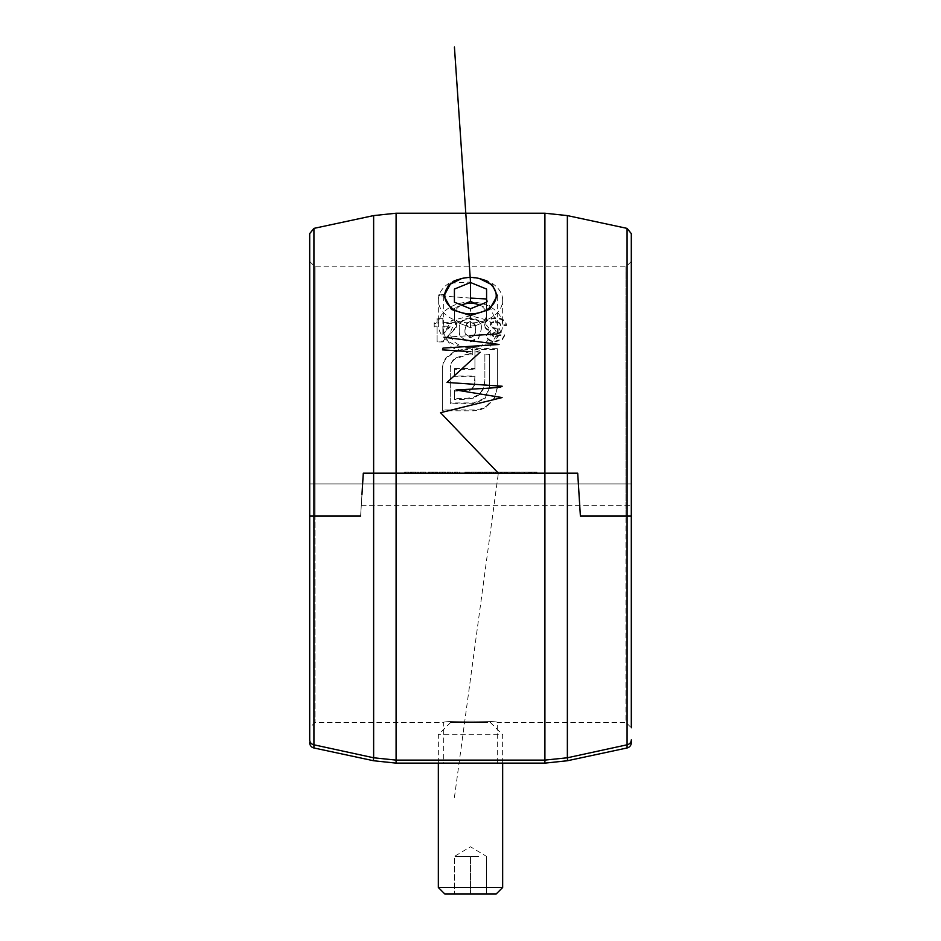 <?xml version="1.0" encoding="UTF-8"?>
<svg xmlns="http://www.w3.org/2000/svg" width="941" height="941" viewBox="0 0 941 941"><rect width="100%" height="100%" fill="white"/><g stroke="black" fill="none" stroke-linecap="round" stroke-linejoin="round"><path stroke-width="0.71" stroke-dasharray="4.71 3.53" d="M497.295 763.127L497.295 722.429C498.965 720.712 442.047 720.712 443.705 722.429C442.035 720.712 498.918 720.7 497.295 722.429L625.941 722.429L625.941 516.056L625.941 722.429L631.305 727.781L631.305 516.056L631.305 727.781L631.305 516.056L580.385 516.056L625.941 516.056L580.385 516.056L577.703 473.182L363.297 473.182L360.615 516.056L315.059 516.056L315.059 722.429L315.059 516.056L360.615 516.056L363.297 473.182L360.615 516.056L309.695 516.056L309.695 727.781L309.695 516.056L309.695 727.781L315.059 722.429L443.705 722.429L443.705 763.127L497.295 763.127L443.705 763.127M567.364 760.751A53.602 1.917 -102.1 0 0 567.364 757.776L544.91 760.105L396.09 760.105L396.09 473.182L544.91 473.182L363.297 473.182L577.703 473.182L544.91 473.182L577.703 473.182L579.715 505.341L577.703 473.182L363.297 473.182L396.09 473.182L396.09 213.219M544.91 213.219L544.91 763.127L396.09 763.127L396.09 760.105L373.636 757.776A53.602 1.917 -77.9 0 0 373.636 760.751M309.695 742.72A5.364 5.364 0 0 0 313.929 747.966L325.868 750.518M309.695 233.627L309.695 516.056L309.695 261.457L309.695 516.056L360.615 516.056L363.297 473.182L360.615 516.056L315.059 516.056L315.059 266.821L315.059 516.056L309.695 516.056L360.615 516.056L363.297 473.182L577.703 473.182L580.385 516.056L627.071 516.056L627.071 747.966A5.364 5.364 0 0 0 631.305 742.72A5.364 5.364 0 0 1 627.071 747.966M313.929 747.966L313.929 228.381M627.071 228.381L627.071 516.056L631.305 516.056L580.385 516.056L625.941 516.056L625.941 266.821L625.941 516.056L631.305 516.056L625.941 516.056L631.305 516.056L631.305 233.627M461.643 278.56L470.5 277.595L479.369 278.56M470.5 353.604L451.539 347.488L443.705 333.537L451.551 320.693L470.5 315.705L489.449 320.693L497.295 333.537L489.461 347.488L470.5 353.604M309.695 494.625L309.695 483.897L309.695 505.341L309.695 483.897L631.305 483.897L631.305 516.056L631.305 483.897L631.305 505.341L631.305 483.897L309.695 483.897L631.305 483.897L309.695 483.897L309.695 494.625M309.695 516.056L313.929 516.056M459.373 329.785C458.302 323.516 461.925 319.775 470.218 318.564C478.51 319.634 482.18 323.304 481.216 329.573L478.581 338.689L470.394 341.912C462.043 340.383 458.361 336.349 459.373 329.785L459.373 329.021C458.361 335.596 462.031 339.63 470.394 341.148L470.394 341.912M497.377 387.88L494.248 398.89L486.191 407.182L480.333 409.841L473.699 410.794L442.376 410.794L442.376 368.637L443.364 363.061L446.128 358.321L454.856 351.852L466.936 349.417L472.747 349.417L472.747 354.945L466.936 354.945L455.256 358.839C451.986 361.497 450.339 364.767 450.304 368.637L450.304 403.748L473.699 403.748L484.862 398.913L489.438 387.88L489.438 354.945L484.874 354.945L484.874 380.493L483.65 388.551L479.792 394.526L473.241 398.208L464.289 399.419L454.597 399.419L454.597 391.138L469.759 390.491L472.535 388.645L474.311 385.681L474.934 381.564L474.934 376.741L454.597 376.741L454.597 369.284L474.934 369.284L474.934 349.417L497.377 349.417L497.377 387.88L497.377 349.417M498.13 328.938L498.13 332.667C494.884 332.526 492.825 333.467 491.943 335.49L495.189 337.666L498.953 335.596L504.717 335.596L502.259 339.701L495.154 341.912C489.802 341.63 486.815 339.572 486.168 335.749L490.473 330.997C486.638 330.02 484.65 328.15 484.521 325.374C485.25 321.022 488.967 318.752 495.672 318.564C502.223 318.834 505.799 321.175 506.376 325.586L500.6 325.586C500.165 323.528 498.412 322.422 495.354 322.304C492.319 322.398 490.637 323.433 490.296 325.41C491.32 327.939 493.931 329.115 498.13 328.938L498.13 328.186C493.954 328.362 491.343 327.186 490.296 324.657L490.296 325.41M442.87 319.093L442.87 323.386L456.479 323.386L456.479 327.303L443.117 341.912L437.106 341.912L437.106 326.974L434.213 326.974L434.213 323.386L437.106 323.386L437.106 319.093L442.87 319.093L442.87 318.329L437.106 318.329L437.106 319.093M580.385 516.056L579.044 494.625L580.385 516.056M412.934 473.182L416.228 473.182L410.664 473.182L412.934 473.182L412.934 472.111L415.216 472.111L415.216 473.182M423.179 472.111L419.933 472.111L425.72 472.111L425.72 473.182L426.485 473.182L419.933 473.182L425.72 473.182L423.215 473.182L425.72 473.182L425.72 472.111L426.485 472.111L426.485 473.182L426.485 472.111L425.72 472.111L425.72 473.182L425.72 472.111L423.179 472.111L423.179 473.182M439.024 472.111L444.811 472.111L444.811 473.182L445.575 473.182L439.024 473.182L444.811 473.182L439.788 473.182L444.811 473.182L444.811 472.111L445.575 472.111L445.575 473.182L445.575 472.111L444.811 472.111L444.811 473.182L444.811 472.111L442.27 472.111L442.27 473.182L442.294 472.111L439.024 472.111L439.024 473.182M454.515 473.182L459.973 473.182L454.515 473.182L454.515 472.111L454.515 473.182M470.994 472.111L473.841 472.111L473.841 473.182L470.994 473.182L476.769 473.182L471.759 473.182L476.005 473.182L473.864 473.182L473.841 472.111L470.994 472.111L470.994 473.182M485.932 473.182L489.755 473.182L484.192 473.182L488.991 473.182L485.062 473.182L485.932 473.182L485.932 472.111L489.426 472.111L489.426 473.182L489.426 472.111L486.532 472.111L486.532 473.182M497.177 473.182L500.447 473.182L497.177 473.182L497.177 472.111L497.177 473.182M507.646 473.182L513.433 473.182L507.646 473.182L507.646 472.111L512.292 472.111L512.292 473.182M520.738 473.182L524.008 473.182L520.738 473.182L520.738 472.111L520.738 473.182M534.276 473.182L531.206 473.182L536.123 473.182L534.276 473.182L534.276 472.111L532.3 472.111L532.3 473.182M524.666 473.182L530.442 473.182L524.666 473.182L524.666 472.111L529.312 472.111L529.312 473.182M514.186 472.111L517.032 472.111L517.032 473.182L514.186 473.182L519.973 473.182L517.032 473.182L517.032 472.111L514.186 472.111L514.186 473.182M504.164 473.182L501.106 473.182L506.011 473.182L504.164 473.182L504.164 472.111L502.188 472.111L502.188 473.182M490.626 472.111L493.472 472.111L493.472 473.182L490.626 473.182L496.413 473.182L491.39 473.182L495.648 473.182L493.496 473.182L493.472 472.111L490.626 472.111L490.626 473.182M479.392 473.182L483.204 473.182L477.64 473.182L482.451 473.182L478.522 473.182L479.392 473.182L479.392 472.111L482.886 472.111L482.886 473.182L482.886 472.111L479.992 472.111L479.992 473.182M465.83 473.182L470.124 473.182L464.878 473.182L465.83 473.182L465.83 472.111L468.371 472.111L468.371 473.182M447.316 473.182L452.774 473.182L447.316 473.182L447.316 472.111L447.316 473.182M428.226 473.182L437.494 473.182L428.226 473.182L428.226 472.111L428.226 473.182M417.639 473.182L418.404 473.182L417.639 473.182L417.639 472.111L417.639 473.182M404.665 473.182L408.806 473.182L404.665 473.182L404.665 472.111L404.665 473.182M361.956 494.625L361.285 505.341L361.956 494.625M532.3 472.111L531.536 472.111L531.536 473.182M531.536 472.111L534.312 472.111L534.312 473.182M534.312 472.111L536.888 472.111L536.888 473.182M536.888 472.111L533.029 472.111L533.029 473.182M533.029 472.111L536.993 472.111L536.993 473.182L536.993 472.111L531.206 472.111L531.206 473.182M531.206 472.111L534.512 472.111L534.512 473.182M534.512 472.111L536.123 472.111L536.123 473.182M536.123 472.111L534.276 472.111M529.312 472.111L529.465 473.182L529.465 472.111L530.442 472.111L530.442 473.182L530.442 472.111L529.465 472.111L529.465 473.182L529.465 472.111L528.701 472.111L528.701 473.182L526.16 473.182L528.701 473.182L528.701 472.111L524.666 472.111M526.16 472.111L528.701 472.111L526.16 472.111L526.16 473.182M528.701 472.111L528.701 473.182L528.701 472.111M520.738 472.111L524.008 472.111L524.008 473.182L524.008 472.111L520.738 472.111M519.973 472.111L517.032 472.111L519.973 472.111L519.973 473.182M519.209 472.111L517.068 472.111L519.209 472.111L519.209 473.182L514.95 473.182L519.209 473.182M514.95 472.111L517.068 472.111L514.95 472.111L514.95 473.182M517.068 472.111L517.068 473.182L517.068 472.111M518.891 472.111L518.891 473.182M512.292 472.111L512.445 473.182L512.445 472.111L513.433 472.111L513.433 473.182L513.433 472.111L512.445 472.111L512.445 473.182L512.445 472.111L511.681 472.111L511.681 473.182L509.152 473.182L511.681 473.182L511.681 472.111L507.646 472.111M509.152 472.111L511.681 472.111L509.152 472.111L509.152 473.182M511.681 472.111L511.681 473.182L511.681 472.111M502.188 472.111L501.424 472.111L501.424 473.182M501.424 472.111L504.2 472.111L504.2 473.182M504.2 472.111L506.776 472.111L506.776 473.182M506.776 472.111L502.917 472.111L502.917 473.182M502.917 472.111L506.881 472.111L506.881 473.182L506.881 472.111L501.106 472.111L501.106 473.182M501.106 472.111L504.4 472.111L504.4 473.182M504.4 472.111L506.011 472.111L506.011 473.182M506.011 472.111L504.164 472.111M497.177 472.111L500.447 472.111L500.447 473.182L500.447 472.111L497.177 472.111M496.413 472.111L493.472 472.111L496.413 472.111L496.413 473.182M495.648 472.111L493.496 472.111L495.648 472.111L495.648 473.182M491.39 472.111L493.496 472.111L491.39 472.111L491.39 473.182M493.496 472.111L493.496 473.182L493.496 472.111M495.319 472.111L495.319 473.182M486.532 472.111L486.074 473.182M486.074 472.111L487.073 472.111L487.073 473.182M487.073 472.111L489.755 472.111L489.755 473.182M489.755 472.111L486.791 472.111L486.791 473.182M486.791 472.111L484.192 472.111L484.192 473.182M484.192 472.111L484.956 472.111L484.956 473.182M484.956 472.111L486.826 472.111L486.826 473.182M486.826 472.111L488.991 472.111L488.991 473.182M488.991 472.111L486.944 472.111L486.944 473.182M486.944 472.111L485.062 472.111L485.062 473.182M485.062 472.111L485.932 472.111M479.992 472.111L479.534 473.182M479.534 472.111L480.533 472.111L480.533 473.182M480.533 472.111L483.204 472.111L483.204 473.182M483.204 472.111L480.239 472.111L480.239 473.182L480.286 472.111L477.64 472.111L477.64 473.182M477.64 472.111L478.404 472.111L478.404 473.182M478.404 472.111L482.451 472.111L482.451 473.182M482.451 472.111L480.392 472.111L480.392 473.182M480.392 472.111L478.522 472.111L478.522 473.182M478.522 472.111L479.392 472.111M476.769 472.111L473.841 472.111L476.769 472.111L476.769 473.182M476.005 472.111L473.864 472.111L476.005 472.111L476.005 473.182M471.759 472.111L473.864 472.111L471.759 472.111L471.759 473.182M473.864 472.111L473.864 473.182L473.864 472.111M475.687 472.111L475.687 473.182M468.371 472.111L468.959 473.182M468.959 472.111L466.712 472.111L466.712 473.182M466.712 472.111L467.595 472.111L467.595 473.182M467.595 472.111L470.124 472.111L470.124 473.182M470.124 472.111L467.454 472.111L467.454 473.182L469.359 473.182L467.43 473.182L467.43 472.111L464.878 472.111L464.878 473.182M464.878 472.111L465.83 472.111M467.501 472.111L469.359 472.111L465.642 472.111L467.501 472.111L467.501 473.182M469.359 472.111L469.359 473.182M465.642 472.111L465.642 473.182M457.644 472.111L454.515 472.111L455.279 472.111L455.279 473.182L455.279 472.111L457.644 472.111L457.644 473.182M459.973 472.111L459.973 473.182M459.208 472.111L459.208 473.182L459.208 472.111M459.114 472.111L459.114 473.182M457.514 472.111L457.514 473.182M455.397 472.111L455.397 473.182M455.279 472.111L455.279 473.182M450.445 472.111L447.316 472.111L448.081 472.111L448.081 473.182L448.081 472.111L450.445 472.111L450.445 473.182M452.774 472.111L452.774 473.182M452.009 472.111L452.009 473.182L452.009 472.111M451.915 472.111L451.915 473.182M450.316 472.111L450.316 473.182M448.198 472.111L448.198 473.182M448.081 472.111L448.081 473.182M442.294 472.111L444.811 472.111L439.788 472.111L442.294 472.111L442.294 473.182M444.811 472.111L444.811 473.182M442.305 472.111L442.305 473.182M439.788 472.111L439.788 473.182M429.849 472.111L437.494 472.111L428.226 472.111L428.99 472.111L428.99 473.182L428.99 472.111L429.849 472.111L429.849 473.182M431.131 472.111L431.131 473.182M433.119 472.111L433.119 473.182M435.389 472.111L435.389 473.182M437.494 472.111L437.494 473.182M436.742 472.111L436.742 473.182L436.742 472.111M435.26 472.111L435.26 473.182M433.248 472.111L433.248 473.182M432.484 472.111L432.484 473.182L432.484 472.111M431.002 472.111L431.002 473.182M428.99 472.111L428.99 473.182M419.933 472.111L419.933 473.182M423.203 472.111L423.203 473.182L420.698 473.182L425.72 472.111L420.698 472.111L423.203 472.111L423.203 473.182M425.72 472.111L425.72 473.182M420.698 472.111L420.698 473.182M417.639 472.111L418.404 472.111L418.404 473.182L418.404 472.111L417.639 472.111M415.216 472.111L415.898 473.182M415.898 472.111L413.028 472.111L413.028 473.182L413.04 472.111L409.9 472.111L409.9 473.182M409.9 472.111L410.617 472.111L410.617 473.182M410.617 472.111L415.546 472.111L415.546 473.182M415.546 472.111L416.228 473.182M416.228 472.111L410.664 472.111L410.664 473.182M410.664 472.111L412.934 472.111M410.746 472.111L415.463 472.111L410.746 472.111L410.746 473.182L415.463 473.182L410.746 473.182M415.463 472.111L415.463 473.182M411.488 472.111L411.488 473.182M413.087 472.111L413.087 473.182M404.665 472.111L408.806 472.111L408.806 473.182L408.806 472.111L405.43 472.111L405.43 473.182L405.43 472.111L408.806 472.111L408.806 473.182L408.806 472.111L405.43 472.111L405.43 473.182L405.43 472.111L404.665 472.111M497.377 348.652L474.934 348.652L474.934 368.519L454.597 368.519L454.597 375.953L474.934 375.953L474.311 384.893L472.535 387.857L469.759 389.692L465.572 390.339L454.597 390.339L454.597 398.608L464.289 398.608L473.241 397.408L479.792 393.726L483.65 387.763L484.874 379.705L484.874 354.181L489.438 354.181L489.438 387.092L484.862 398.114L473.699 402.936L450.304 402.936L450.304 367.86C450.339 363.991 451.986 360.732 455.256 358.074L466.936 354.181L472.747 354.181L472.747 348.652L466.936 348.652L454.856 351.087L446.128 357.556L443.364 362.297L442.376 367.86L442.376 409.97L473.699 409.97L480.333 409.006L486.191 406.359L486.191 407.182M480.333 409.006L480.333 409.841M486.191 406.359L494.248 398.078L494.248 398.89M494.248 398.078L497.377 387.092M474.934 348.652L474.934 349.417M474.934 368.519L474.934 369.284M454.597 368.519L454.597 369.284M454.597 375.953L454.597 376.741M474.934 375.953L474.934 376.741M474.934 380.776L474.934 381.564M474.311 384.893L474.311 385.681M472.535 387.857L472.535 388.645M469.759 389.692L469.759 390.491M465.572 390.339L465.572 391.138M454.597 390.339L454.597 391.138M454.597 398.608L454.597 399.419M464.289 398.608L464.289 399.419M473.241 397.408L473.241 398.208M479.792 393.726L479.792 394.526M483.65 387.763L483.65 388.551M484.874 379.705L484.874 380.493M484.874 354.181L484.874 354.945M489.438 354.181L489.438 354.945M489.438 387.092L489.438 387.88M484.862 398.114L484.862 398.913M473.699 402.936L473.699 403.748M450.304 402.936L450.304 403.748M450.304 367.86L450.304 368.637M455.256 358.074L455.256 358.839M466.936 354.181L466.936 354.945M472.747 354.181L472.747 354.945M472.747 348.652L472.747 349.417M466.936 348.652L466.936 349.417M454.856 351.087L454.856 351.852M446.128 357.556L446.128 358.321M443.364 362.297L443.364 363.061M442.376 367.86L442.376 368.637M442.376 409.97L442.376 410.794M473.699 409.97L473.699 410.794M490.296 324.657C490.637 322.681 492.319 321.634 495.354 321.54C498.401 321.657 500.142 322.751 500.6 324.821L506.376 324.821C505.846 320.446 502.282 318.105 495.672 317.799C488.967 317.987 485.25 320.258 484.521 324.61C484.627 327.362 486.615 329.244 490.473 330.232L486.168 334.996C486.803 338.807 489.791 340.865 495.154 341.148L502.259 338.948L504.717 334.831L498.953 334.831L495.189 336.913L491.943 334.737L491.943 335.49M495.189 336.913L495.189 337.666M491.943 334.737C492.813 332.714 494.884 331.773 498.13 331.902L498.13 332.667M498.13 331.902L498.13 328.186M495.354 321.54L495.354 322.304M500.6 324.821L500.6 325.586M506.376 324.821L506.376 325.586M495.672 317.799L495.672 318.564M484.521 324.61L484.521 325.374M490.473 330.232L490.473 330.997M486.168 334.996L486.168 335.749M495.154 341.148L495.154 341.912M502.259 338.948L502.259 339.701M504.717 334.831L504.717 335.596M498.953 334.831L498.953 335.596M470.394 341.148L478.581 337.925L481.216 329.573M478.581 337.925L478.581 338.689M481.216 328.821C482.204 322.563 478.546 318.893 470.218 317.799L470.218 318.564M470.218 317.799C461.972 318.964 458.361 322.704 459.373 329.021M470.253 336.913C465.995 335.384 464.289 332.761 465.136 329.021L466.724 322.998L470.253 321.54C474.523 322.763 476.264 325.174 475.452 328.774C476.381 332.679 474.64 335.396 470.253 336.913L470.253 337.666C474.652 336.137 476.381 333.432 475.452 329.526C476.252 325.915 474.511 323.504 470.253 322.304L466.724 323.751L465.136 329.785C464.301 333.526 466.007 336.16 470.253 337.666M475.452 328.774L475.452 329.526M470.253 321.54L470.253 322.304M466.724 322.998L466.724 323.751M465.136 329.021L465.136 329.785M437.106 318.329L437.106 322.622L434.213 322.622L434.213 326.209L437.106 326.209L437.106 341.148L443.117 341.148L456.479 326.539L456.479 323.386M456.479 326.539L456.479 327.303M456.479 322.622L442.87 322.622L442.87 323.386M442.87 322.622L442.87 318.329M437.106 322.622L437.106 323.386M434.213 322.622L434.213 323.386M434.213 326.209L434.213 326.974M437.106 326.209L437.106 326.974M437.106 341.148L437.106 341.912M443.117 341.148L443.117 341.912M442.87 326.209L449.998 326.209L442.87 333.82L442.87 326.209L442.87 334.573L449.998 326.974L442.87 326.974M442.87 333.82L442.87 334.573M449.998 326.209L449.998 326.974M478.546 856.428L454.421 856.428L478.546 856.428M444.775 893.95L496.225 893.95M502.659 887.516L438.341 887.516M487.673 722.429L450.668 722.429L487.673 722.429M498.354 734.756L438.341 734.756L498.354 734.756M462.454 856.428L470.5 856.428L470.5 893.95L486.579 893.95L454.421 893.95L470.5 893.95L470.5 856.428L462.454 856.428M486.579 856.428L486.579 893.95L486.579 856.428L470.5 846.771L454.421 856.428L454.421 893.95L454.421 856.428M486.579 321.152L470.5 327.715L454.421 321.152L454.421 308.025L461.549 305.107A16.079 11.374 0 0 0 454.421 314.588A16.079 11.374 0 0 0 462.454 324.433A16.079 11.374 0 0 0 478.546 324.433A16.079 11.374 0 0 0 486.579 314.588A16.079 11.374 0 0 0 479.416 305.119L486.579 308.025L486.579 302.202L486.579 321.152L486.579 308.025M438.341 300.179A32.159 22.737 180 0 1 470.5 277.442A32.159 22.737 180 0 1 502.659 300.179A32.159 22.737 180 0 1 470.5 322.928A32.159 22.737 180 0 1 438.341 300.179L438.341 324.821A32.159 22.737 180 0 1 470.5 302.085A32.159 22.737 180 0 1 502.659 324.821A32.159 22.737 180 0 1 470.5 347.558A32.159 22.737 180 0 1 438.341 324.821M470.5 319.517A19.832 14.021 180 0 1 490.332 333.537A19.832 14.021 180 0 1 470.5 347.558A19.832 14.021 180 0 1 450.668 333.537A19.832 14.021 180 0 1 470.5 319.517M502.659 300.179L502.659 324.821M470.5 327.715L470.5 308.766M454.421 321.152L454.421 308.025M454.421 797.462L498.354 473.182M480.11 352.205L470.5 351.687M444.199 337.243L470.5 335.608M500.847 332.349L486.579 298.979M470.5 298.085L438.965 295.733M439.188 295.015L444.846 294.298M450.915 283.123L470.5 282.006M373.636 215.595L373.636 757.776M567.364 757.776L567.364 215.595M313.929 744.802A5.364 5.034 0 0 1 309.695 739.873M627.071 744.802A5.364 5.034 180 0 0 631.305 739.873M535.158 472.111L535.158 473.182M505.046 472.111L505.046 473.182M361.285 505.341L631.305 505.341L361.285 505.341M443.705 333.537L443.705 295.639M309.695 261.457L315.059 266.821L625.941 266.821L631.305 261.457M497.295 333.537L497.295 295.639M490.332 722.429L502.659 734.756L502.659 763.127M438.341 763.127L438.341 734.756L450.668 722.429"/><path stroke-width="1.41" d="M631.305 742.72L631.305 739.873L631.305 742.72A5.364 5.364 0 0 1 627.071 747.966L567.364 760.751L627.071 747.966L627.071 744.802L567.364 757.776L627.071 744.802L627.071 228.381L631.305 233.627L631.305 516.056L580.385 516.056L577.703 473.182L544.91 473.182L577.703 473.182L580.385 516.056L631.305 516.056L631.305 727.781M361.956 494.625L363.297 473.182L544.91 473.182L363.297 473.182L361.956 494.625M325.868 750.518L373.636 760.751A53.602 1.917 -77.9 0 1 373.636 757.776L313.929 744.802L373.636 757.776L396.09 760.105L544.91 760.105L567.364 757.776A53.602 1.917 -102.1 0 1 567.364 760.751L544.91 763.127L396.09 763.127L373.636 760.751L313.929 747.966L313.929 744.802A5.364 5.034 180 0 1 309.695 739.873L309.695 233.627L313.929 228.381L313.929 516.056L360.615 516.056L309.695 516.056M309.695 727.781L309.695 739.873M373.636 760.751L396.09 763.127L396.09 213.219L544.91 213.219L567.364 215.595L567.364 757.776M544.91 213.219L544.91 763.127L567.364 760.751M309.695 742.72A5.364 5.364 0 0 0 313.929 747.966A5.364 5.364 0 0 1 309.695 742.72M479.369 278.56L492.366 284.982L497.295 295.639L489.461 309.483L470.5 315.494L451.539 309.483L443.705 295.639L448.645 284.97L461.643 278.56M309.695 483.897L309.695 494.625L309.695 483.897M502.659 887.516L496.225 893.95L444.775 893.95L438.341 887.516L502.659 887.516L502.659 763.127M462.454 304.743A16.079 11.374 0 0 0 461.584 305.119L462.454 304.743A16.079 11.374 0 0 1 478.546 304.743L470.5 301.461L462.454 304.743M479.416 305.119A16.079 11.374 0 0 0 478.546 304.743L479.451 305.107M444.775 295.639A25.725 18.197 0 0 0 470.5 313.824A25.725 18.197 0 0 0 496.225 295.639A25.725 18.197 0 0 0 470.5 277.442A25.725 18.197 0 0 0 444.775 295.639M486.579 289.075L470.5 282.512L454.421 289.075L454.421 302.202L470.5 308.766L486.579 302.202L486.579 289.075L486.579 302.202M470.5 301.461L470.5 282.512M454.421 302.202L454.421 289.075M498.354 473.182L440.541 412.687L502.082 397.572L455.915 390.009L489.638 388.115L500.377 387.174L502.176 386.222L446.999 382.446L480.11 352.205M470.5 351.687L442.47 349.876L443.023 348.076L499.048 344.465L444.199 337.243M470.5 335.608L496.73 333.973L500.847 332.349M486.579 298.979L470.5 298.085M438.965 295.733L439.188 295.015M444.846 294.298L450.915 283.123M470.5 282.006L454.421 47.05M373.636 757.776L373.636 215.595L396.09 213.219M313.929 516.056L313.929 744.802M627.071 744.802A5.364 5.034 -0 0 0 631.305 739.873M313.929 228.381L373.636 215.595M627.071 228.381L567.364 215.595M438.341 887.516L438.341 763.127"/></g></svg>

